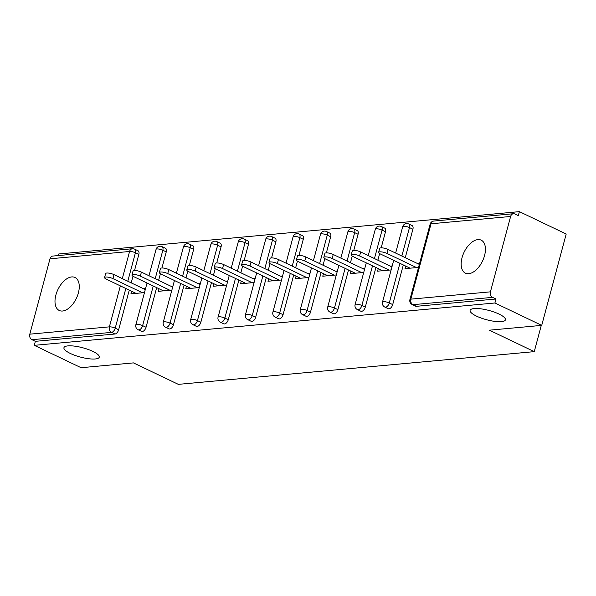 <?xml version="1.0" encoding="UTF-8"?>
<svg xmlns="http://www.w3.org/2000/svg" width="596" height="596" viewBox="0 0 596 596"><rect width="100%" height="100%" fill="white"/><g stroke="black" fill="none" stroke-linecap="round" stroke-linejoin="round"><path stroke-width="0.89" d="M476.532 316.133A18.29 4.798 15 0 1 470.11 310.367A18.29 4.798 15 0 1 480.778 308.817A18.29 4.798 15 0 1 499.016 314.07A18.29 4.798 15 0 1 505.438 319.836A18.29 4.798 15 0 1 494.777 321.386A18.29 4.798 15 0 1 476.532 316.133M70.365 353.465A18.29 4.798 15 0 1 63.943 347.699A18.29 4.798 15 0 1 74.604 346.142A18.29 4.798 15 0 1 92.849 351.394A18.29 4.798 15 0 1 99.271 357.16A18.29 4.798 15 0 1 88.603 358.717A18.29 4.798 15 0 1 70.365 353.465M71.699 276.931A18.29 10.221 -64.4 0 0 56.762 292.271A18.29 10.221 -64.4 0 0 59.242 310.479A18.29 10.221 -64.4 0 0 62.558 311.023A18.29 10.221 -64.4 0 0 77.495 295.69A18.29 10.221 -64.4 0 0 75.014 277.483A18.29 10.221 -64.4 0 0 71.699 276.931M477.865 239.607A18.29 10.221 -64.4 0 0 462.928 254.939A18.29 10.221 -64.4 0 0 465.409 273.147A18.29 10.221 -64.4 0 0 468.732 273.698A18.29 10.221 -64.4 0 0 483.661 258.366A18.29 10.221 -64.4 0 0 481.188 240.158A18.29 10.221 -64.4 0 0 477.865 239.607M519.392 211.64L518.319 215.64L514.899 214.001A4.284 3.375 84.7 0 0 513.439 213.726A4.284 3.375 84.7 0 0 510.623 216.467L490.433 291.839A4.284 3.375 84.7 0 0 492.564 297.367L495.984 298.998L494.918 302.991L541.719 325.379L566.2 234.027L519.392 211.64L58.766 253.978L58.341 255.55M541.719 325.379L489.368 330.184L534.254 351.647L541.28 325.416M534.254 351.647L178.331 384.36L133.444 362.897L81.093 367.71L34.285 345.33L35.358 341.329L114.939 334.021L111.519 332.382L31.938 339.698L35.358 341.329M31.938 339.698A4.284 3.375 -95.3 0 1 29.8 334.17L49.997 258.798A4.284 3.375 -95.3 0 1 52.813 256.064L132.394 248.748A4.284 3.375 -95.3 0 0 129.578 251.482L49.997 258.798M494.918 302.991L34.285 345.33M144.47 292.599L130.926 293.843L131.619 291.265M145.543 288.606L143.591 288.784M495.984 298.998L416.403 306.314A4.284 2.399 115.6 0 1 415.621 306.188L412.201 304.549A4.284 2.399 115.6 0 0 412.983 304.675L416.403 306.314M138.838 254.41L135.419 252.771A4.284 2.399 115.6 0 0 134.636 249.15L138.056 250.782A4.284 2.399 115.6 0 1 138.838 254.41L134.532 270.495M132.99 276.246L131.217 282.862M129.265 290.14L118.641 329.782A4.284 2.399 115.6 0 1 114.939 334.021M412.901 229.222L409.482 227.59A4.284 2.399 115.6 0 0 408.692 223.962L412.112 225.601A4.284 2.399 115.6 0 1 412.901 229.222L405.273 257.673M403.321 264.952L392.704 304.593A4.284 2.399 115.6 0 1 388.994 308.832A4.284 2.399 115.6 0 1 388.22 308.706L384.8 307.067A4.284 2.399 115.6 0 0 385.575 307.193A4.284 2.399 -64.4 0 0 389.285 302.962L392.704 304.593M385.493 231.74L382.073 230.108A4.284 2.399 115.6 0 0 381.284 226.48L384.703 228.119A4.284 2.399 115.6 0 1 385.493 231.74L381.179 247.832M379.637 253.583L377.871 260.191M375.92 267.477L365.296 307.111A4.284 2.399 115.6 0 1 361.593 311.35A4.284 2.399 115.6 0 1 360.811 311.224L357.391 309.585A4.284 2.399 115.6 0 0 358.174 309.711A4.284 2.399 -64.4 0 0 361.876 305.48L365.296 307.111M358.084 234.258L354.665 232.626A4.284 2.399 115.6 0 0 353.882 228.998L357.302 230.637A4.284 2.399 115.6 0 1 358.084 234.258L353.778 250.35M352.236 256.101L350.463 262.717M348.511 269.995L337.887 309.629A4.284 2.399 115.6 0 1 334.185 313.868A4.284 2.399 115.6 0 1 333.41 313.742L329.99 312.103A4.284 2.399 115.6 0 0 330.765 312.237A4.284 2.399 -64.4 0 0 334.468 307.998L337.887 309.629M330.683 236.776L327.264 235.144A4.284 2.399 115.6 0 0 326.474 231.516L329.893 233.155A4.284 2.399 115.6 0 1 330.683 236.776L326.37 252.868M324.827 258.619L323.054 265.235M321.102 272.514L310.486 312.148A4.284 2.399 115.6 0 1 306.776 316.387A4.284 2.399 115.6 0 1 306.001 316.26L302.582 314.621A4.284 2.399 115.6 0 0 303.357 314.755A4.284 2.399 -64.4 0 0 307.067 310.516L310.486 312.148M303.275 239.294L299.855 237.662A4.284 2.399 115.6 0 0 299.065 234.034L302.485 235.673A4.284 2.399 115.6 0 1 303.275 239.294L298.961 255.386M297.426 261.137L295.653 267.753M293.701 275.032L283.078 314.666A4.284 2.399 115.6 0 1 279.375 318.905A4.284 2.399 115.6 0 1 278.593 318.778L275.173 317.139A4.284 2.399 115.6 0 0 275.955 317.273A4.284 2.399 -64.4 0 0 279.658 313.034L283.078 314.666M275.866 241.812L272.447 240.181A4.284 2.399 115.6 0 0 271.664 236.552L275.084 238.191A4.284 2.399 115.6 0 1 275.866 241.812L271.56 257.904M270.018 263.655L268.245 270.271M266.293 277.55L255.677 317.191A4.284 2.399 115.6 0 1 251.966 321.423A4.284 2.399 115.6 0 1 251.192 321.296L247.772 319.665A4.284 2.399 115.6 0 0 248.547 319.791A4.284 2.399 -64.4 0 0 252.25 315.552L255.677 317.191M248.465 244.338L245.045 242.699A4.284 2.399 115.6 0 0 244.256 239.078L247.675 240.71A4.284 2.399 115.6 0 1 248.465 244.338L244.151 260.422M242.609 266.174L240.836 272.789M238.892 280.068L228.268 319.709A4.284 2.399 115.6 0 1 224.558 323.941A4.284 2.399 115.6 0 1 223.783 323.814L220.364 322.183A4.284 2.399 115.6 0 0 221.138 322.309A4.284 2.399 -64.4 0 0 224.848 318.07L228.268 319.709M221.056 246.856L217.637 245.217A4.284 2.399 115.6 0 0 216.855 241.596L220.274 243.228A4.284 2.399 115.6 0 1 221.056 246.856L216.743 262.94M215.208 268.692L213.435 275.307M211.483 282.586L200.859 322.227A4.284 2.399 115.6 0 1 197.157 326.459A4.284 2.399 115.6 0 1 196.375 326.332L192.955 324.701A4.284 2.399 115.6 0 0 193.737 324.827A4.284 2.399 -64.4 0 0 197.44 320.588L200.859 322.227M193.648 249.374L190.228 247.735A4.284 2.399 115.6 0 0 189.446 244.114L192.866 245.746A4.284 2.399 115.6 0 1 193.648 249.374L189.342 265.458M187.8 271.21L186.026 277.825M184.075 285.104L173.458 324.745A4.284 2.399 115.6 0 1 169.748 328.977A4.284 2.399 115.6 0 1 168.973 328.85L165.554 327.219A4.284 2.399 115.6 0 0 166.329 327.346A4.284 2.399 -64.4 0 0 170.039 323.106L173.458 324.745M166.247 251.892L162.827 250.253A4.284 2.399 115.6 0 0 162.037 246.632L165.457 248.264A4.284 2.399 115.6 0 1 166.247 251.892L161.933 267.976M160.391 273.728L158.618 280.344M156.674 287.622L146.05 327.264A4.284 2.399 115.6 0 1 142.347 331.503A4.284 2.399 115.6 0 1 141.565 331.369L138.145 329.737A4.284 2.399 115.6 0 0 138.928 329.864A4.284 2.399 -64.4 0 0 142.63 325.625L146.05 327.264M159.028 288.747L158.335 291.325L171.879 290.081M172.952 286.087L171 286.266M186.429 286.229L185.743 288.807L199.287 287.563M200.353 283.562L198.408 283.741M213.837 283.711L213.145 286.289L226.689 285.044M227.761 281.044L225.81 281.223M241.246 281.193L240.553 283.77L254.097 282.526M255.17 278.526L253.218 278.704M268.647 278.675L267.962 281.252L281.506 280.001M282.571 276.008L280.627 276.186M296.056 276.157L295.363 278.727L308.907 277.483M309.98 273.49L308.028 273.668M323.457 273.639L322.771 276.209L336.315 274.965M337.381 270.971L335.436 271.15M350.865 271.12L350.18 273.691L363.716 272.447M364.789 268.453L362.845 268.632M378.274 268.602L377.581 271.173L391.125 269.928M392.198 265.935L390.246 266.114M405.675 266.084L404.989 268.654L418.534 267.41M419.599 263.417L417.654 263.596M104.568 277.55L105.634 273.557A5.289 1.386 15 0 1 108.718 273.11A5.289 1.386 15 0 1 113.992 274.629L112.92 278.623A5.289 1.386 -165 0 0 107.653 277.103A5.289 1.386 -165 0 0 104.568 277.55A5.289 1.386 -165 0 0 106.423 279.219L136.022 293.374M112.92 278.623L142.526 292.778M113.992 274.629L145.282 289.589M131.969 275.032L133.042 271.038A5.289 1.386 15 0 1 136.126 270.591A5.289 1.386 15 0 1 141.401 272.111L140.328 276.104A5.289 1.386 -165 0 0 135.054 274.585A5.289 1.386 -165 0 0 131.969 275.032A5.289 1.386 -165 0 0 133.824 276.7L163.431 290.855M140.328 276.104L169.927 290.259M141.401 272.111L172.684 287.071M159.378 272.514L160.451 268.52A5.289 1.386 15 0 1 163.528 268.073A5.289 1.386 15 0 1 168.802 269.593L167.737 273.586A5.289 1.386 -165 0 0 162.462 272.067A5.289 1.386 -165 0 0 159.378 272.514A5.289 1.386 -165 0 0 161.233 274.182L190.839 288.337M167.737 273.586L197.336 287.741M168.802 269.593L200.092 284.553M186.786 269.995L187.852 266.002A5.289 1.386 15 0 1 190.936 265.555A5.289 1.386 15 0 1 196.211 267.075L195.138 271.068A5.289 1.386 -165 0 0 189.863 269.548A5.289 1.386 -165 0 0 186.786 269.995A5.289 1.386 -165 0 0 188.641 271.664L218.24 285.819M195.138 271.068L224.744 285.223M196.211 267.075L227.493 282.035M214.188 267.477L215.26 263.484A5.289 1.386 15 0 1 218.345 263.037A5.289 1.386 15 0 1 223.619 264.55L222.546 268.55A5.289 1.386 -165 0 0 217.272 267.03A5.289 1.386 -165 0 0 214.188 267.477A5.289 1.386 -165 0 0 216.043 269.146L245.649 283.301M222.546 268.55L252.145 282.705M223.619 264.55L254.902 279.509M241.596 264.959L242.669 260.966A5.289 1.386 15 0 1 245.746 260.519A5.289 1.386 15 0 1 251.02 262.031L249.955 266.032A5.289 1.386 -165 0 0 244.68 264.512A5.289 1.386 -165 0 0 241.596 264.959A5.289 1.386 -165 0 0 243.451 266.628L273.05 280.783M249.955 266.032L279.554 280.18M251.02 262.031L282.31 276.991M269.005 262.441L270.07 258.448A5.289 1.386 15 0 1 273.154 257.993A5.289 1.386 15 0 1 278.429 259.513L277.356 263.514A5.289 1.386 -165 0 0 272.081 261.994A5.289 1.386 -165 0 0 269.005 262.441A5.289 1.386 -165 0 0 270.86 264.11L300.459 278.265M277.356 263.514L306.962 277.661M278.429 259.513L309.711 274.473M296.406 259.923L297.478 255.93A5.289 1.386 15 0 1 300.563 255.475A5.289 1.386 15 0 1 305.83 256.995L304.765 260.988A5.289 1.386 -165 0 0 299.49 259.476A5.289 1.386 -165 0 0 296.406 259.923A5.289 1.386 -165 0 0 298.261 261.592L327.867 275.747M304.765 260.988L334.363 275.143M305.83 256.995L337.12 271.955M323.814 257.405L324.887 253.412A5.289 1.386 15 0 1 327.964 252.957A5.289 1.386 15 0 1 333.238 254.477L332.166 258.47A5.289 1.386 -165 0 0 326.899 256.958A5.289 1.386 -165 0 0 323.814 257.405A5.289 1.386 -165 0 0 325.669 259.074L355.268 273.221M332.166 258.47L361.772 272.625M333.238 254.477L364.529 269.437M351.223 254.887L352.288 250.894A5.289 1.386 15 0 1 355.372 250.439A5.289 1.386 15 0 1 360.647 251.959L359.574 255.952A5.289 1.386 -165 0 0 354.3 254.432A5.289 1.386 -165 0 0 351.223 254.887A5.289 1.386 -165 0 0 353.078 256.548L382.677 270.703M359.574 255.952L389.181 270.107M360.647 251.959L391.93 266.919M378.624 252.369L379.697 248.368A5.289 1.386 15 0 1 382.781 247.921A5.289 1.386 15 0 1 388.048 249.441L386.983 253.434A5.289 1.386 -165 0 0 381.708 251.914A5.289 1.386 -165 0 0 378.624 252.369A5.289 1.386 -165 0 0 380.479 254.03L410.085 268.185M386.983 253.434L416.582 267.589M388.048 249.441L419.338 264.4M29.8 334.17L109.381 326.854L120.362 285.886M122.314 278.608L129.578 251.482A4.284 1.125 15 0 1 135.419 252.771L127.797 281.23M125.845 288.509L115.222 328.143A4.284 2.399 -64.4 0 1 111.519 332.382A4.284 3.375 -95.3 0 1 109.381 326.854A4.284 1.125 15 0 1 115.222 328.143L118.641 329.782M510.623 216.467L431.042 223.776L410.845 299.147L490.433 291.839M492.564 297.367L412.983 304.675A4.284 3.375 84.7 0 1 410.845 299.147A4.284 1.125 -165 0 0 409.914 299.572A4.284 4.284 0 0 0 412.201 304.549M513.439 213.726L433.858 221.041A4.284 3.375 84.7 0 0 431.042 223.776A4.284 1.125 -165 0 0 430.111 224.2L409.914 299.572M155.198 278.712L162.827 250.253A4.284 1.125 15 0 0 156.986 248.964A4.284 1.125 -165 0 0 156.048 249.389L148.993 275.739M153.254 285.991L142.63 325.625A4.284 1.125 15 0 0 136.789 324.336A4.284 1.125 -165 0 0 135.858 324.76A4.284 4.284 0 0 0 138.145 329.737M189.446 244.114A4.284 4.284 0 0 0 183.456 246.871A4.284 1.125 -165 0 1 184.387 246.446A4.284 1.125 15 0 1 190.228 247.735L182.607 276.186M180.655 283.473L170.039 323.106A4.284 1.125 15 0 0 164.198 321.818A4.284 1.125 -165 0 0 163.259 322.242A4.284 4.284 0 0 0 165.554 327.219M216.855 241.596A4.284 4.284 0 0 0 210.865 244.353A4.284 1.125 -165 0 1 211.796 243.928A4.284 1.125 15 0 1 217.637 245.217L210.015 273.668M208.064 280.954L197.44 320.588A4.284 1.125 15 0 0 191.599 319.3A4.284 1.125 -165 0 0 190.668 319.724A4.284 4.284 0 0 0 192.955 324.701M244.256 239.078A4.284 4.284 0 0 0 238.266 241.834A4.284 1.125 -165 0 1 239.205 241.41A4.284 1.125 15 0 1 245.045 242.699L237.417 271.15M235.472 278.429L224.848 318.07A4.284 1.125 15 0 0 219.008 316.781A4.284 1.125 -165 0 0 218.069 317.206A4.284 4.284 0 0 0 220.364 322.183M271.664 236.552A4.284 4.284 0 0 0 265.674 239.316A4.284 1.125 -165 0 1 266.606 238.892A4.284 1.125 15 0 1 272.447 240.181L264.825 268.632M262.873 275.911L252.25 315.552A4.284 1.125 15 0 0 246.409 314.263A4.284 1.125 -165 0 0 245.477 314.688A4.284 4.284 0 0 0 247.772 319.665M299.065 234.034A4.284 4.284 0 0 0 293.083 236.798A4.284 1.125 -165 0 1 294.014 236.374A4.284 1.125 15 0 1 299.855 237.662L292.234 266.114M290.282 273.393L279.658 313.034A4.284 1.125 15 0 0 273.817 311.745A4.284 1.125 -165 0 0 272.886 312.17A4.284 4.284 0 0 0 275.173 317.139M326.474 231.516A4.284 4.284 0 0 0 320.484 234.273A4.284 1.125 -165 0 1 321.423 233.855A4.284 1.125 15 0 1 327.264 235.144L319.635 263.596M317.683 270.875L307.067 310.516A4.284 1.125 15 0 0 301.226 309.227A4.284 1.125 -165 0 0 300.287 309.652A4.284 4.284 0 0 0 302.582 314.621M353.882 228.998A4.284 4.284 0 0 0 347.893 231.755A4.284 1.125 -165 0 1 348.824 231.337A4.284 1.125 15 0 1 354.665 232.626L347.043 261.078M345.091 268.356L334.468 307.998A4.284 1.125 15 0 0 328.627 306.709A4.284 1.125 -165 0 0 327.696 307.126A4.284 4.284 0 0 0 329.99 312.103M381.284 226.48A4.284 4.284 0 0 0 375.301 229.236A4.284 1.125 -165 0 1 376.232 228.812A4.284 1.125 15 0 1 382.073 230.108L374.452 258.56M372.5 265.838L361.876 305.48A4.284 1.125 15 0 0 356.035 304.183A4.284 1.125 -165 0 0 355.104 304.608A4.284 4.284 0 0 0 357.391 309.585M408.692 223.962A4.284 4.284 0 0 0 402.702 226.718A4.284 1.125 -165 0 1 403.641 226.294A4.284 1.125 15 0 1 409.482 227.59L401.853 256.042M399.901 263.32L389.285 302.962A4.284 1.125 15 0 0 383.444 301.665A4.284 1.125 -165 0 0 382.505 302.09A4.284 4.284 0 0 0 384.8 307.067M134.636 249.15A4.284 4.284 0 0 0 132.394 248.748M162.037 246.632A4.284 4.284 0 0 0 156.048 249.389M147.041 283.018L135.858 324.76M183.456 246.871L176.394 273.221M174.442 280.5L163.259 322.242M210.865 244.353L203.802 270.703M201.85 277.982L190.668 319.724M238.266 241.834L231.211 268.185M229.259 275.464L218.069 317.206M265.674 239.316L258.612 265.667M256.66 272.946L245.477 314.688M293.083 236.798L286.02 263.149M284.069 270.428L272.886 312.17M320.484 234.273L313.429 260.623M311.477 267.909L300.287 309.652M347.893 231.755L340.83 258.105M338.878 265.391L327.696 307.126M375.301 229.236L368.239 255.587M366.287 262.866L355.104 304.608M402.702 226.718L395.64 253.069M393.695 260.348L382.505 302.09M433.858 221.041A4.284 4.284 0 0 0 430.111 224.2"/></g></svg>
